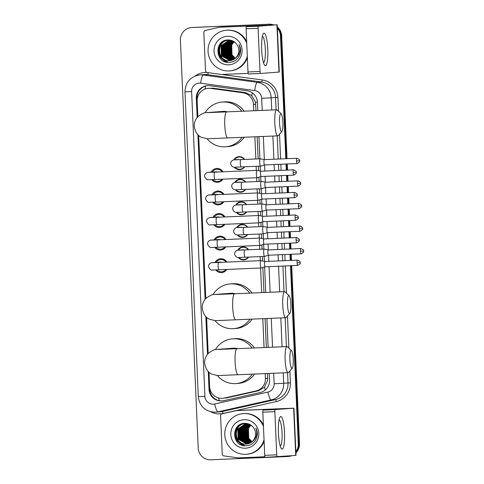 <?xml version="1.0" encoding="UTF-8"?>
<svg xmlns="http://www.w3.org/2000/svg" width="484" height="484" viewBox="0 0 484 484"><rect width="100%" height="100%" fill="white"/><g stroke="black" fill="none" stroke-linecap="round" stroke-linejoin="round"><path stroke-width="0.73" d="M237.747 250.186A6.528 6.407 85.7 0 1 248.588 249.744M248.631 257.089A6.528 6.407 85.7 0 1 238.297 257.488M236.761 227.613A6.528 6.407 85.7 0 1 247.602 227.171M247.645 234.516A6.528 6.407 85.7 0 1 237.311 234.922M235.775 205.041A6.528 6.407 85.7 0 1 246.616 204.605M246.658 211.95A6.528 6.407 85.7 0 1 236.325 212.349M234.788 182.474A6.528 6.407 85.7 0 1 245.63 182.032M245.672 189.377A6.528 6.407 85.7 0 1 235.339 189.776M233.802 159.901A6.528 6.407 85.7 0 1 244.644 159.46M244.692 166.805A6.528 6.407 85.7 0 1 234.359 167.204M215.023 262.461A6.939 6.818 85.7 0 1 226.893 262.098M226.814 269.449A6.939 6.818 85.7 0 1 215.676 269.921M214.043 239.889A6.939 6.818 85.7 0 1 225.913 239.526M225.828 246.876A6.939 6.818 85.7 0 1 214.69 247.348M213.057 217.316A6.939 6.818 85.7 0 1 224.927 216.953M224.842 224.304A6.939 6.818 85.7 0 1 213.704 224.776M212.071 194.749A6.939 6.818 85.7 0 1 223.941 194.387M223.856 201.737A6.939 6.818 85.7 0 1 212.718 202.203M211.084 172.177A6.939 6.818 85.7 0 1 222.955 171.814M222.87 179.165A6.939 6.818 85.7 0 1 211.732 179.631M256.018 110.654L255.479 102.215L251.771 95.614L245.473 92.595L213.202 88.215L208.259 88.324A12.233 12.015 -94.3 0 0 197.157 101.035L197.841 116.698M253.719 110.751L253.447 104.399A12.233 12.015 -94.3 0 0 242.998 92.783L210.728 88.397A12.233 12.015 -94.3 0 0 208.259 88.324M209.003 372.22L209.626 386.625A12.233 12.015 -94.3 0 0 222.549 398.314L226.724 397.878L258.492 390.769L264.506 387.23L267.622 380.345L267.495 373.521M266.357 347.445L265.093 318.599M263.955 292.524L262.86 267.477M262.582 261.015L262.382 256.508M262.062 249.169L261.88 244.904M261.596 238.449L261.396 233.935M261.076 226.603L260.894 222.331M260.61 215.876L260.416 211.363M260.096 204.03L259.908 199.765M259.624 193.304L259.43 188.79M259.109 181.458L258.922 177.192M258.637 170.731L258.444 166.218M258.123 158.885L257.155 136.73M222.549 398.314A12.233 12.015 -94.3 0 0 224.249 398.06L256.018 390.951A12.233 12.015 -94.3 0 0 265.413 378.494L265.202 373.618M264.058 347.542L262.8 318.696M261.662 292.62L260.586 268.015M260.265 260.676L260.089 256.605M259.769 249.266L259.606 245.442M259.285 238.11L259.103 234.032M258.783 226.7L258.619 222.87M258.299 215.537L258.117 211.46M257.797 204.127L257.633 200.297M257.313 192.965L257.131 188.887M256.81 181.554L256.647 177.725M256.326 170.392L256.151 166.321M255.83 158.982L254.862 136.827M198.664 135.429L205.785 298.567M206.601 317.298L208.18 353.489M224.068 271.935A6.939 6.818 85.7 0 1 223.342 271.657M222.428 259.454A6.939 6.818 85.7 0 1 223.106 259.073M223.082 249.363A6.939 6.818 85.7 0 1 222.356 249.085M221.448 236.882A6.939 6.818 85.7 0 1 222.12 236.501M222.096 226.79A6.939 6.818 85.7 0 1 221.369 226.512M220.462 214.309A6.939 6.818 85.7 0 1 221.134 213.928M221.109 204.218A6.939 6.818 85.7 0 1 220.383 203.939M219.476 191.743A6.939 6.818 85.7 0 1 220.147 191.355M220.123 181.651A6.939 6.818 85.7 0 1 219.397 181.373M218.49 169.17A6.939 6.818 85.7 0 1 219.161 168.789M290.491 265.722L298.271 443.834L298.882 443.786A12.233 12.015 85.7 0 1 295.875 452.425A12.233 12.015 85.7 0 0 298.882 443.786L291.102 265.692L298.882 443.786L299.487 443.743A12.233 12.015 85.7 0 1 295.899 453.006M290.926 455.825A12.233 12.015 85.7 0 1 287.78 456.497A12.233 12.015 85.7 0 0 290.926 455.825M277.356 28.32A12.233 12.015 85.7 0 1 280.466 36.004L281.071 35.955L286.431 158.704L281.071 35.955A12.233 12.015 85.7 0 0 277.326 27.606A12.233 12.015 85.7 0 1 281.071 35.955L281.682 35.913L287.042 158.679M286.661 163.997L286.933 170.114L286.661 163.997M287.163 175.408L287.417 181.276L287.163 175.408M287.647 186.57L287.913 192.686L287.647 186.57M288.149 197.98L288.404 203.843L288.149 197.98M288.633 209.142L288.9 215.253L288.633 209.142M289.136 220.553L289.39 226.415L289.136 220.553M289.62 231.715L289.886 237.826L289.62 231.715M290.116 243.125L290.376 248.988L290.116 243.125M290.606 254.281L290.872 260.398L290.606 254.281M290.315 455.874A12.233 12.015 85.7 0 1 286.794 456.563L210.752 459.8A12.233 12.015 85.7 0 1 198.21 448.087L180.405 40.257A12.233 12.015 85.7 0 1 191.876 27.527L268.535 24.248A12.233 12.015 85.7 0 1 272.982 24.914A12.233 12.015 85.7 0 0 268.535 24.248L192.487 27.479L269.14 24.2A12.233 12.015 85.7 0 1 273.648 24.89M191.501 27.546L192.112 27.503A12.233 12.015 85.7 0 1 192.487 27.479A12.233 12.015 85.7 0 0 192.112 27.503L192.723 27.455A12.233 12.015 85.7 0 1 193.098 27.437L269.14 24.2M277.302 26.989A12.233 12.015 85.7 0 1 281.682 35.913M287.272 163.973L287.538 170.09M287.774 175.383L288.028 181.246M288.258 186.546L288.524 192.656M288.76 197.956L289.015 203.818M289.244 209.118L289.511 215.229M289.741 220.529L290.001 226.391M290.231 231.685L290.497 237.801M290.727 243.095L290.987 248.964M291.217 254.257L291.483 260.374M291.713 265.668L299.487 443.743M291.531 455.777A12.233 12.015 85.7 0 1 288.391 456.454L287.175 456.545M257.803 110.576L257.446 102.378A12.233 12.015 -94.3 0 0 246.997 90.762L209.887 85.722A12.233 12.015 -94.3 0 0 196.316 98.361L197.157 117.485M197.738 116.813L196.927 98.312A12.233 12.015 85.7 0 1 207.721 85.626M267.924 24.291A12.233 12.015 85.7 0 1 272.31 24.938M298.271 443.834A12.233 12.015 85.7 0 1 295.845 451.754M280.466 36.004L285.82 158.728M286.05 164.028L286.322 170.138M286.552 175.438L286.806 181.3M287.036 186.594L287.308 192.711M287.538 198.004L287.792 203.873M288.022 209.167L288.289 215.283M288.524 220.577L288.779 226.445M289.008 231.739L289.275 237.85M289.511 243.149L289.765 249.012M289.995 254.312L290.261 260.422M197.908 134.703L205.095 299.36M205.845 316.572L207.491 354.282M208.247 371.494L209.021 389.251A12.233 12.015 -94.3 0 0 223.638 400.691L260.174 392.518A12.233 12.015 -94.3 0 0 269.57 380.055L269.279 373.442M268.142 347.367L266.884 318.526M265.74 292.451L264.627 266.944M264.385 261.396L264.167 256.429M263.853 249.097L263.641 244.372M263.399 238.824L263.187 233.857M262.866 226.524L262.661 221.805M262.419 216.257L262.201 211.284M261.88 203.952L261.675 199.233M261.433 193.685L261.215 188.718M260.894 181.379L260.688 176.66M260.446 171.112L260.229 166.145M259.908 158.812L258.94 136.651M222.241 400.915A12.233 12.015 85.7 0 1 209.632 389.209L208.882 372.117M208.078 353.604L206.487 317.195M205.676 298.682L198.543 135.32M261.687 49.664A16.311 3.055 -92.4 0 1 263.072 34.098A16.311 3.055 -92.4 0 1 267.785 49.211A16.311 3.055 -92.4 0 1 264.379 64.868A16.311 3.055 -92.4 0 1 261.687 49.664M263.459 62.557A13.05 2.444 87.6 0 0 265.323 49.338A13.05 2.444 87.6 0 0 262.346 36.481M248.153 73.368L221.884 74.488A2.039 2.003 -94.3 0 1 221.533 74.469L207.243 72.527A2.039 2.003 -94.3 0 1 205.5 70.591L203.837 32.501A2.039 2.003 -94.3 0 1 205.404 30.419L219.476 27.273A2.039 2.003 -94.3 0 1 219.821 27.225L264.984 25.325L246.392 26.717L258.402 26.203A2.039 0.381 87.6 0 0 258.105 28.272L246.102 28.78A2.039 0.381 -92.4 0 1 246.392 26.717M221.981 27.068A2.039 2.003 85.7 0 1 222.108 27.056L277.205 24.793L258.402 26.203M277.205 24.793L279.268 72.055L260.465 73.465A2.039 0.381 87.6 0 0 260.465 73.465L248.455 73.973A2.039 0.381 -92.4 0 1 248.455 73.979A2.039 0.381 -92.4 0 1 247.983 71.965L246.102 28.78M247.983 71.965L259.993 71.457L258.105 28.272M259.993 71.457A2.039 0.381 87.6 0 0 260.459 73.465L248.455 73.979M247.3 56.325A20.389 20.032 85.7 0 1 229.591 70.906A20.389 20.032 85.7 0 1 228.962 70.942A20.389 20.032 85.7 0 1 208.078 51.74A20.389 20.032 85.7 0 1 226.554 30.238A20.389 20.032 85.7 0 1 227.184 30.202A20.389 20.032 85.7 0 1 227.795 30.153A20.389 20.032 85.7 0 1 246.658 41.582M240.173 53.857C240.996 50.626 240.639 47.535 239.096 44.595C241.147 50.566 239.713 55.273 234.8 58.715A10.194 10.013 85.7 0 0 236.821 44.389C234.692 41.485 231.848 40.003 228.297 39.93C213.789 39.609 215.029 63.501 229.035 62.412C234.571 62.043 238.279 59.193 240.173 53.857M227.45 36.312A14.272 14.018 85.7 0 1 242.079 49.973A14.272 14.018 85.7 0 1 228.696 64.832A14.272 14.018 85.7 0 1 214.061 51.165A14.272 14.018 85.7 0 1 227.45 36.312M229.604 40.239L221.224 45.696L221.545 55.89L230.426 60.621M232.556 40.831L229.035 40.281C215.973 40.214 216.79 61.843 229.543 60.681L229.755 60.669M228.841 40.293C215.779 40.226 216.596 61.855 229.349 60.694L229.852 60.663M229.797 40.22L229.289 40.257M229.67 40.233L229.095 40.275M228.908 40.293L221.037 45.708L221.351 55.902L230.039 60.639M230.239 40.214L229.476 40.269M230.432 40.178L229.858 40.22M229.386 40.287L221.987 45.635L222.307 55.829L230.517 60.573M230.366 40.178L230.051 40.196M229.289 40.287L221.799 45.653L222.114 55.848L230.42 60.585M229.767 40.299L222.749 45.581L223.07 55.775L230.892 60.5M229.67 40.293L222.561 45.593L222.876 55.787L230.801 60.524M230.154 40.323L223.511 45.52L223.826 55.72L231.267 60.415M230.057 40.317L223.318 45.538L223.638 55.733L231.177 60.44M230.541 40.366L224.273 45.466L224.588 55.66L231.648 60.312M230.444 40.354L224.08 45.478L224.401 55.672L231.552 60.343M230.928 40.42L225.036 45.411L225.35 55.606L232.017 60.197M230.832 40.408L224.842 45.423L225.163 55.618L231.927 60.228M231.316 40.493L225.798 45.351L226.113 55.545L232.393 60.064M231.219 40.474L225.604 45.369L225.925 55.563L232.302 60.095M231.703 40.583L226.56 45.296L226.875 55.491L232.768 59.913M231.606 40.559L226.367 45.308L226.687 55.503L232.671 59.949M232.096 40.686L227.323 45.236L227.637 55.436L233.137 59.744M231.999 40.662L227.129 45.254L227.45 55.448L233.04 59.786M232.489 40.807L228.085 45.181L228.4 55.376L233.506 59.55M232.393 40.777L227.891 45.194L228.212 55.388L233.415 59.599M232.846 40.971L228.847 45.127L229.162 55.321L233.875 59.344M232.762 40.928L228.654 45.139L228.974 55.333L233.778 59.399M233.209 41.152L229.61 45.066L229.924 55.261L234.238 59.115M233.119 41.104L229.416 45.085L229.737 55.279L234.147 59.175M233.572 41.364L230.372 45.012L230.686 55.206L234.601 58.866M233.482 41.309L230.178 45.024L230.499 55.218L234.51 58.927M233.947 41.594L231.134 44.951L231.449 55.152L234.964 58.588M233.851 41.533L230.941 44.97L231.261 55.164L234.873 58.661M235.333 58.292L232.211 55.091L230.711 50.052A10.194 10.013 85.7 0 1 234.268 41.812M234.226 41.781L231.703 44.909L232.024 55.103L235.242 58.364M229.349 60.694L234.8 58.715M226.554 30.238L227.165 30.189A20.389 20.032 85.7 0 1 246.731 43.203M247.372 57.911A20.389 20.032 85.7 0 1 230.196 70.858L229.591 70.906M228.279 44.83L227.286 50.741L229.107 56.386M227.516 44.885L226.524 50.802L228.345 56.44M222.138 41.963L220.299 44.595L218.877 50.862L220.716 56.997L227.861 62.363M219.542 44.649L218.115 50.923L219.954 57.051L225.592 61.904M228.629 44.256L227.359 50.409L229.537 56.894M227.867 44.31L226.603 50.463L228.775 56.949M222.398 41.781L220.395 44.589L218.974 50.856L220.813 56.991L228.049 62.382M219.936 44.105L218.211 50.917L220.051 57.045L225.998 62.025M279.552 122.767A8.972 1.682 87.6 0 0 281.924 131.43A8.972 1.682 87.6 0 0 282.904 122.519A8.972 1.682 87.6 0 0 281.174 113.831A8.972 1.682 87.6 0 0 279.552 122.767M281.924 131.43L278.239 135.593A13.05 2.444 -92.4 0 1 277.78 135.853A13.05 2.444 -92.4 0 1 274.785 122.996A13.05 2.444 -92.4 0 1 276.673 109.771A13.05 2.444 -92.4 0 1 277.151 109.995L281.174 113.831M227.456 111.865A13.05 12.82 -94.3 0 0 222.985 111.399L206.783 112.609C204.98 112.288 202.124 113.528 198.21 116.323C195.494 119.07 194.187 122.373 194.284 126.233C195.197 131.963 197.557 135.641 201.362 137.274L206.989 138.72L210.328 138.66L277.78 135.853M241.97 137.371A22.427 22.034 85.7 0 1 225.623 146.779A22.427 22.034 85.7 0 1 224.933 146.821A22.427 22.034 85.7 0 1 207.025 138.72M205.071 112.808A22.427 22.034 85.7 0 1 222.289 102.045A22.427 22.034 85.7 0 1 222.979 102.003A22.427 22.034 85.7 0 1 241.77 111.26M222.289 102.045L224.57 101.87A22.427 22.034 85.7 0 1 225.266 101.834A22.427 22.034 85.7 0 1 244.105 111.157M244.202 137.281A22.427 22.034 85.7 0 1 227.91 146.61L225.623 146.779M287.496 304.642A8.972 1.682 87.6 0 0 289.862 313.299A8.972 1.682 87.6 0 0 290.848 304.388A8.972 1.682 87.6 0 0 289.117 295.7A8.972 1.682 87.6 0 0 287.496 304.642M289.862 313.299L286.177 317.462A13.05 2.444 -92.4 0 1 285.723 317.722A13.05 2.444 -92.4 0 1 282.729 304.866A13.05 2.444 -92.4 0 1 284.61 291.646A13.05 2.444 -92.4 0 1 285.088 291.864L289.117 295.7M235.393 293.74A13.05 12.82 -94.3 0 0 230.922 293.268L214.727 294.478C212.918 294.163 210.062 295.403 206.154 298.198C203.437 300.939 202.124 304.248 202.227 308.108C203.141 313.838 205.494 317.516 209.3 319.15L214.932 320.589L218.272 320.535L285.723 317.722M249.913 319.246A22.427 22.034 85.7 0 1 233.566 328.654A22.427 22.034 85.7 0 1 232.877 328.69A22.427 22.034 85.7 0 1 214.963 320.589M213.008 294.683A22.427 22.034 85.7 0 1 230.227 283.914A22.427 22.034 85.7 0 1 230.916 283.878A22.427 22.034 85.7 0 1 249.708 293.129M230.227 283.914L232.514 283.745A22.427 22.034 85.7 0 1 233.203 283.703A22.427 22.034 85.7 0 1 252.049 293.032M252.146 319.15A22.427 22.034 85.7 0 1 235.853 328.479L233.566 328.654M289.892 359.558A8.972 1.682 87.6 0 0 292.263 368.221A8.972 1.682 87.6 0 0 293.243 359.309A8.972 1.682 87.6 0 0 291.513 350.622A8.972 1.682 87.6 0 0 289.892 359.558M292.263 368.221L288.573 372.384A13.05 2.444 -92.4 0 1 288.119 372.644A13.05 2.444 -92.4 0 1 285.124 359.787A13.05 2.444 -92.4 0 1 287.012 346.568A13.05 2.444 -92.4 0 1 287.484 346.786L291.513 350.622M237.795 348.661A13.05 12.82 -94.3 0 0 233.324 348.19L217.122 349.4C215.319 349.085 212.464 350.325 208.55 353.114C205.833 355.861 204.526 359.164 204.623 363.03C205.537 368.754 207.896 372.438 211.696 374.065L217.328 375.511L220.668 375.457L288.119 372.644M252.309 374.168A22.427 22.034 85.7 0 1 235.962 383.57A22.427 22.034 85.7 0 1 235.272 383.612A22.427 22.034 85.7 0 1 217.364 375.511M215.404 349.599A22.427 22.034 85.7 0 1 232.623 338.836A22.427 22.034 85.7 0 1 233.318 338.794A22.427 22.034 85.7 0 1 252.11 348.05M232.623 338.836L234.909 338.667A22.427 22.034 85.7 0 1 235.605 338.625A22.427 22.034 85.7 0 1 254.445 347.954M254.542 374.071A22.427 22.034 85.7 0 1 238.249 383.401L235.962 383.57M222.168 171.844A6.117 6.008 -94.3 0 0 212.216 172.092M212.918 179.588A6.117 6.008 -94.3 0 0 221.993 179.201M217.655 172.038A3.672 3.606 -94.3 0 0 216.094 171.802L208.108 172.401A3.672 3.606 -94.3 0 1 208.646 172.401M256.962 170.386A3.672 0.69 87.6 0 0 256.925 170.374A3.672 0.69 87.6 0 0 256.889 170.368A3.672 0.69 87.6 0 0 256.363 174.089A3.672 0.69 87.6 0 0 257.204 177.707A3.672 0.69 87.6 0 0 257.234 177.701A3.672 0.69 87.6 0 0 257.264 177.688M257.204 177.707L215.017 179.497A3.672 0.69 87.6 0 1 214.188 176.115A3.672 0.69 87.6 0 1 214.176 175.886A3.672 0.69 87.6 0 1 214.702 172.165L208.308 172.407M260.961 171.221A2.65 0.496 87.6 0 0 260.937 171.221A2.65 0.496 87.6 0 0 260.555 173.901A2.65 0.496 87.6 0 0 261.16 176.515A2.65 0.496 87.6 0 0 261.166 176.515A2.65 0.496 87.6 0 0 261.185 176.509L257.234 177.701M256.889 170.368A3.672 0.69 87.6 0 0 256.883 170.368L214.702 172.165M293.516 169.83C297.962 171.729 295.597 172.171 296.275 172.364L293.135 172.516A2.65 0.496 87.6 0 1 293.516 169.83L260.937 171.221A2.65 0.496 87.6 0 0 260.93 171.221L256.925 170.374M223.154 194.417A6.117 6.008 -94.3 0 0 213.202 194.665M213.904 202.155A6.117 6.008 -94.3 0 0 222.979 201.774M218.641 194.61A3.672 3.606 -94.3 0 0 217.08 194.374L209.094 194.967A3.672 3.606 -94.3 0 1 209.632 194.967M257.948 192.959A3.672 0.69 87.6 0 0 257.905 192.947A3.672 0.69 87.6 0 0 257.875 192.941A3.672 0.69 87.6 0 0 257.343 196.661A3.672 0.69 87.6 0 0 258.19 200.273A3.672 0.69 87.6 0 0 258.22 200.267A3.672 0.69 87.6 0 0 258.25 200.261M258.19 200.273L216.003 202.07A3.672 0.69 87.6 0 1 215.174 198.682A3.672 0.69 87.6 0 1 215.162 198.452A3.672 0.69 87.6 0 1 215.689 194.737L209.294 194.979M294.502 192.402C298.949 194.302 296.583 194.743 297.261 194.937L294.115 195.088A2.65 0.496 87.6 0 1 294.502 192.402L261.923 193.788A2.65 0.496 87.6 0 0 261.923 193.788A2.65 0.496 87.6 0 0 261.917 193.788A2.65 0.496 87.6 0 0 261.535 196.474A2.65 0.496 87.6 0 0 262.147 199.087A2.65 0.496 87.6 0 0 262.171 199.081M257.875 192.941A3.672 0.69 87.6 0 0 257.869 192.941L215.689 194.737M294.115 195.088A2.65 0.496 87.6 0 0 294.726 197.702L262.147 199.087L258.22 200.267M224.14 216.989A6.117 6.008 -94.3 0 0 214.182 217.231M214.884 224.727A6.117 6.008 -94.3 0 0 223.965 224.346M219.627 217.183A3.672 3.606 -94.3 0 0 218.066 216.947L210.08 217.54A3.672 3.606 -94.3 0 1 210.619 217.54M258.928 215.525A3.672 0.69 87.6 0 0 258.892 215.513A3.672 0.69 87.6 0 0 258.861 215.513A3.672 0.69 87.6 0 0 258.329 219.228A3.672 0.69 87.6 0 0 259.17 222.846A3.672 0.69 87.6 0 0 259.206 222.84A3.672 0.69 87.6 0 0 259.23 222.828M259.17 222.846A3.672 0.69 87.6 0 0 259.176 222.846L216.989 224.643A3.672 0.69 87.6 0 1 216.154 221.255A3.672 0.69 87.6 0 1 216.148 221.025A3.672 0.69 87.6 0 1 216.675 217.304L210.28 217.546M258.892 215.513L262.921 216.36A2.65 0.496 87.6 0 0 262.909 216.36A2.65 0.496 87.6 0 0 262.522 219.046A2.65 0.496 87.6 0 0 263.133 221.66A2.65 0.496 87.6 0 0 263.157 221.654M258.861 215.513A3.672 0.69 87.6 0 0 258.855 215.513L216.675 217.304M262.909 216.36A2.65 0.496 87.6 0 0 262.903 216.36L295.488 214.975A2.65 0.496 87.6 0 0 295.101 217.661A2.65 0.496 87.6 0 0 295.712 220.274L263.133 221.66L259.206 222.84M225.127 239.562A6.117 6.008 -94.3 0 0 215.168 239.804M215.87 247.3A6.117 6.008 -94.3 0 0 224.951 246.913M220.613 239.749A3.672 3.606 -94.3 0 0 219.052 239.513L211.06 240.112A3.672 3.606 -94.3 0 1 211.605 240.112M259.914 238.098A3.672 0.69 87.6 0 0 259.878 238.086A3.672 0.69 87.6 0 0 259.847 238.086A3.672 0.69 87.6 0 0 259.315 241.8A3.672 0.69 87.6 0 0 260.156 245.418A3.672 0.69 87.6 0 0 260.192 245.412A3.672 0.69 87.6 0 0 260.217 245.4M260.156 245.418A3.672 0.69 87.6 0 0 260.162 245.418L217.975 247.209A3.672 0.69 87.6 0 1 217.141 243.827A3.672 0.69 87.6 0 1 217.128 243.597A3.672 0.69 87.6 0 1 217.661 239.876L211.266 240.118M296.474 237.547C300.921 239.447 298.555 239.882 299.233 240.076L296.087 240.233A2.65 0.496 87.6 0 1 296.474 237.547L263.889 238.933A2.65 0.496 87.6 0 0 263.889 238.933A2.65 0.496 87.6 0 0 263.508 241.619A2.65 0.496 87.6 0 0 264.119 244.226A2.65 0.496 87.6 0 0 264.143 244.226L260.192 245.412M259.847 238.086A3.672 0.69 87.6 0 0 259.841 238.086L217.661 239.876M264.119 244.226L296.698 242.841C300.969 240.572 298.574 240.336 299.233 240.076M226.107 262.134A6.117 6.008 -94.3 0 0 216.154 262.376M216.856 269.872A6.117 6.008 -94.3 0 0 225.937 269.485M221.599 262.322A3.672 3.606 -94.3 0 0 220.032 262.086L212.046 262.685A3.672 3.606 -94.3 0 1 212.585 262.685M260.9 260.67A3.672 0.69 87.6 0 0 260.864 260.658A3.672 0.69 87.6 0 0 260.834 260.652A3.672 0.69 87.6 0 0 260.828 260.652A3.672 0.69 87.6 0 0 260.301 264.373A3.672 0.69 87.6 0 0 261.142 267.991A3.672 0.69 87.6 0 0 261.178 267.985A3.672 0.69 87.6 0 0 261.203 267.973M261.142 267.991A3.672 0.69 87.6 0 0 261.148 267.991L218.956 269.782A3.672 0.69 87.6 0 1 218.127 266.4A3.672 0.69 87.6 0 1 218.115 266.17A3.672 0.69 87.6 0 1 218.647 262.449L212.252 262.691M260.864 260.658L264.887 261.505A2.65 0.496 87.6 0 0 264.875 261.505A2.65 0.496 87.6 0 0 264.494 264.191A2.65 0.496 87.6 0 0 265.105 266.799A2.65 0.496 87.6 0 0 265.129 266.793M264.875 261.505L297.454 260.12A2.65 0.496 87.6 0 0 297.073 262.8A2.65 0.496 87.6 0 0 297.684 265.413L265.105 266.799L261.178 267.985M244.323 159.472A6.117 6.008 -94.3 0 0 234.456 159.841M235.03 167.192A6.117 6.008 -94.3 0 0 244.329 166.823M239.568 159.678A3.672 3.606 -94.3 0 0 238.334 159.551L234.22 159.859A3.672 3.606 -94.3 0 1 234.758 159.859M260.338 158.812A3.672 0.69 87.6 0 0 260.301 158.8A3.672 0.69 87.6 0 0 260.271 158.794A3.672 0.69 87.6 0 0 259.739 162.515A3.672 0.69 87.6 0 0 260.58 166.127A3.672 0.69 87.6 0 0 260.61 166.127A3.672 0.69 87.6 0 0 260.64 166.115M260.58 166.127A3.672 0.69 87.6 0 0 260.586 166.127L235.424 167.18C235.182 167.319 231.709 167.76 230.699 163.925C230.42 160.222 234.891 159.484 234.22 159.859M264.337 159.647A2.65 0.496 87.6 0 0 264.312 159.641A2.65 0.496 87.6 0 0 263.931 162.328A2.65 0.496 87.6 0 0 264.536 164.941A2.65 0.496 87.6 0 0 264.56 164.935M260.271 158.794A3.672 0.69 87.6 0 0 260.265 158.794L240.814 159.623A3.672 0.69 87.6 0 0 240.288 163.344A3.672 0.69 87.6 0 0 240.3 163.574A3.672 0.69 87.6 0 0 241.129 166.956M296.892 158.256C301.344 160.156 298.979 160.597 299.656 160.791L296.51 160.942A2.65 0.496 87.6 0 1 296.892 158.256L264.312 159.641L260.301 158.8M296.51 160.942A2.65 0.496 87.6 0 0 297.122 163.556L264.536 164.941A2.65 0.496 87.6 0 0 264.542 164.941L260.61 166.127M245.309 182.044A6.117 6.008 -94.3 0 0 235.442 182.407M236.017 189.764A6.117 6.008 -94.3 0 0 245.315 189.389M240.554 182.244A3.672 3.606 -94.3 0 0 239.32 182.123L235.206 182.426A3.672 3.606 -94.3 0 1 235.744 182.426M261.324 181.385A3.672 0.69 87.6 0 0 261.287 181.367A3.672 0.69 87.6 0 0 261.251 181.367A3.672 0.69 87.6 0 0 260.725 185.088A3.672 0.69 87.6 0 0 261.566 188.699A3.672 0.69 87.6 0 0 261.596 188.693A3.672 0.69 87.6 0 0 261.626 188.681M261.566 188.699A3.672 0.69 87.6 0 0 261.572 188.699L236.41 189.752C236.168 189.891 232.695 190.327 231.685 186.491C231.406 182.795 235.877 182.057 235.206 182.426M261.287 181.367L265.311 182.214A2.65 0.496 87.6 0 0 265.299 182.214A2.65 0.496 87.6 0 0 264.917 184.9A2.65 0.496 87.6 0 0 265.522 187.514A2.65 0.496 87.6 0 0 265.547 187.508A2.65 0.496 87.6 0 0 265.528 187.514L261.596 188.693M261.251 181.367L241.8 182.196A3.672 0.69 87.6 0 0 241.274 185.91A3.672 0.69 87.6 0 0 241.286 186.14A3.672 0.69 87.6 0 0 242.115 189.528M265.299 182.214L297.878 180.828A2.65 0.496 87.6 0 0 297.497 183.515A2.65 0.496 87.6 0 0 298.102 186.128L265.522 187.514M246.289 204.617A6.117 6.008 -94.3 0 0 236.428 204.98M237.003 212.337A6.117 6.008 -94.3 0 0 246.302 211.962M241.54 204.817A3.672 3.606 -94.3 0 0 240.306 204.69L236.192 204.998A3.672 3.606 -94.3 0 1 236.73 204.998M262.31 203.952A3.672 0.69 87.6 0 0 262.274 203.939A3.672 0.69 87.6 0 0 262.237 203.939A3.672 0.69 87.6 0 0 261.711 207.654A3.672 0.69 87.6 0 0 262.552 211.272A3.672 0.69 87.6 0 0 262.558 211.272A3.672 0.69 87.6 0 0 262.582 211.266A3.672 0.69 87.6 0 0 262.612 211.254M266.073 198.918L266.327 204.786A2.65 0.496 87.6 0 0 266.285 204.786A2.65 0.496 87.6 0 0 265.904 207.473A2.65 0.496 87.6 0 0 266.509 210.08A2.65 0.496 87.6 0 0 266.533 210.08L262.582 211.266M262.237 203.939L242.786 204.762A3.672 0.69 87.6 0 0 242.26 208.483A3.672 0.69 87.6 0 0 242.266 208.713A3.672 0.69 87.6 0 0 243.101 212.101L262.552 211.272M298.864 203.401C303.317 205.301 300.951 205.736 301.623 205.936L298.483 206.087A2.65 0.496 87.6 0 1 298.864 203.401L266.285 204.786L262.274 203.939M266.509 210.08A2.65 0.496 87.6 0 0 266.515 210.08L299.088 208.695C303.359 206.426 300.969 206.196 301.623 205.936M247.276 227.19A6.117 6.008 -94.3 0 0 237.408 227.553M237.989 234.909A6.117 6.008 -94.3 0 0 247.288 234.534M242.526 227.389A3.672 3.606 -94.3 0 0 241.292 227.262L237.178 227.571A3.672 3.606 -94.3 0 1 237.717 227.571M263.296 226.524A3.672 0.69 87.6 0 0 263.26 226.512A3.672 0.69 87.6 0 0 263.223 226.512A3.672 0.69 87.6 0 0 262.697 230.227A3.672 0.69 87.6 0 0 263.538 233.845A3.672 0.69 87.6 0 0 263.568 233.839A3.672 0.69 87.6 0 0 263.599 233.826M263.538 233.845L238.382 234.897C238.14 235.036 234.667 235.472 233.657 231.636C233.379 227.94 237.844 227.196 237.178 227.571M263.26 226.512L267.283 227.359A2.65 0.496 87.6 0 0 267.271 227.359A2.65 0.496 87.6 0 0 266.89 230.045A2.65 0.496 87.6 0 0 267.495 232.653A2.65 0.496 87.6 0 0 267.519 232.653L267.809 238.763M263.223 226.512L243.773 227.335A3.672 0.69 87.6 0 0 243.24 231.056A3.672 0.69 87.6 0 0 243.252 231.285A3.672 0.69 87.6 0 0 244.087 234.673M267.271 227.359A2.65 0.496 87.6 0 0 267.265 227.359L299.85 225.974A2.65 0.496 87.6 0 0 299.469 228.66A2.65 0.496 87.6 0 0 300.074 231.267L267.495 232.653A2.65 0.496 87.6 0 0 267.501 232.653L263.568 233.839M248.262 249.756A6.117 6.008 -94.3 0 0 238.394 250.125M238.975 257.476A6.117 6.008 -94.3 0 0 248.274 257.107M243.512 249.962A3.672 3.606 -94.3 0 0 242.278 249.835L238.158 250.143A3.672 3.606 -94.3 0 1 238.703 250.143M264.282 249.097A3.672 0.69 87.6 0 0 264.246 249.085A3.672 0.69 87.6 0 0 264.21 249.078A3.672 0.69 87.6 0 0 263.683 252.799A3.672 0.69 87.6 0 0 264.524 256.417A3.672 0.69 87.6 0 0 264.524 256.411A3.672 0.69 87.6 0 0 264.554 256.411A3.672 0.69 87.6 0 0 264.585 256.399M268.039 244.063L268.299 249.925A2.65 0.496 87.6 0 0 268.257 249.925A2.65 0.496 87.6 0 0 267.876 252.612A2.65 0.496 87.6 0 0 268.481 255.225A2.65 0.496 87.6 0 0 268.487 255.225A2.65 0.496 87.6 0 0 268.505 255.219L264.554 256.411M264.21 249.078A3.672 0.69 87.6 0 0 264.203 249.078L244.759 249.907A3.672 0.69 87.6 0 0 244.226 253.628A3.672 0.69 87.6 0 0 244.238 253.858A3.672 0.69 87.6 0 0 245.073 257.24L264.524 256.417M300.836 248.54C305.283 250.44 302.917 250.881 303.595 251.075L300.455 251.226A2.65 0.496 87.6 0 1 300.836 248.54L268.257 249.925A2.65 0.496 87.6 0 0 268.251 249.932L264.246 249.085M278.427 433.053A16.311 3.055 -92.4 0 1 279.812 417.48A16.311 3.055 -92.4 0 1 284.519 432.593A16.311 3.055 -92.4 0 1 281.119 448.251A16.311 3.055 -92.4 0 1 278.427 433.053M280.2 445.939A13.05 2.444 87.6 0 0 282.063 432.72A13.05 2.444 87.6 0 0 279.087 419.864M264.893 456.757L238.624 457.87A2.039 2.003 -94.3 0 1 238.273 457.858L223.977 455.91A2.039 2.003 -94.3 0 1 222.235 453.98L220.577 415.883A2.039 2.003 -94.3 0 1 222.138 413.808L236.21 410.656A2.039 2.003 -94.3 0 1 236.561 410.613L281.718 408.708L263.133 410.099L275.136 409.591A2.039 0.381 87.6 0 0 274.845 411.654L262.836 412.162A2.039 0.381 -92.4 0 1 263.133 410.099M238.721 410.45A2.039 2.003 85.7 0 1 238.842 410.438L293.945 408.175L275.136 409.591M293.945 408.175L296.008 455.438L265.196 457.362A2.039 0.381 -92.4 0 1 265.19 457.362A2.039 0.381 -92.4 0 1 264.724 455.353L262.836 412.162M264.724 455.353L276.733 454.839L274.845 411.654M276.733 454.839A2.039 0.381 87.6 0 0 277.199 456.848L265.19 457.362M264.04 439.714A20.389 20.032 85.7 0 1 246.326 454.288A20.389 20.032 85.7 0 1 245.703 454.325A20.389 20.032 85.7 0 1 224.812 435.122A20.389 20.032 85.7 0 1 243.295 413.62A20.389 20.032 85.7 0 1 243.924 413.584A20.389 20.032 85.7 0 1 263.471 426.586M243.295 413.62L243.9 413.572A20.389 20.032 85.7 0 1 244.529 413.536A20.389 20.032 85.7 0 1 263.399 424.964M256.907 437.24C257.736 434.009 257.373 430.923 255.836 427.977C257.887 433.948 256.453 438.655 251.541 442.098A10.194 10.013 85.7 0 0 253.562 427.771C251.432 424.867 248.588 423.385 245.037 423.319C230.529 422.992 231.769 446.883 245.775 445.8C251.305 445.431 255.02 442.576 256.907 437.24M244.19 419.695A14.272 14.018 85.7 0 1 258.819 433.355A14.272 14.018 85.7 0 1 245.43 448.214A14.272 14.018 85.7 0 1 230.801 434.547A14.272 14.018 85.7 0 1 244.19 419.695M245.739 423.669L237.965 429.078L238.279 439.272L247.161 444.003M249.296 424.214L245.769 423.663C232.707 423.597 233.524 445.226 246.277 444.064L246.495 444.052M245.582 423.675C232.52 423.615 233.336 445.238 246.09 444.076L246.592 444.046M246.531 423.609L245.739 423.663M246.344 423.621L246.023 423.639M245.648 423.675L237.771 429.09L238.092 439.284L246.779 444.022M246.979 423.597L246.217 423.651M246.126 423.669L238.727 429.018L239.042 439.218L247.257 443.955M247.106 423.56L246.786 423.585M246.029 423.669L238.533 429.036L238.854 439.23L247.161 443.973M246.507 423.681L239.489 428.963L239.804 439.157L247.633 443.889M246.41 423.675L239.296 428.975L239.616 439.169L247.536 443.907M246.894 423.706L240.252 428.909L240.566 439.103L248.008 443.798M246.798 423.7L240.058 428.921L240.379 439.115L247.917 443.822M247.282 423.748L241.014 428.848L241.328 439.042L248.383 443.701M247.185 423.736L240.82 428.866L241.141 439.061L248.292 443.725M247.669 423.803L241.776 428.794L242.091 438.988L248.758 443.58M247.572 423.79L241.583 428.806L241.903 439L248.667 443.61M248.056 423.875L242.538 428.733L242.853 438.934L249.133 443.447M247.959 423.857L242.345 428.751L242.666 438.946L249.036 443.483M248.443 423.966L243.301 428.679L243.615 438.873L249.502 443.296M248.346 423.942L243.107 428.691L243.428 438.885L249.411 443.332M248.837 424.069L244.063 428.624L244.378 438.819L249.877 443.126M248.74 424.044L243.869 428.636L244.19 438.831L249.78 443.169M249.23 424.196L244.819 428.564L245.14 438.758L250.246 442.939M249.127 424.159L244.632 428.582L244.946 438.776L250.149 442.987M249.587 424.353L245.582 428.509L245.902 438.704L250.609 442.727M249.496 424.311L245.394 428.521L245.709 438.716L250.518 442.781M249.95 424.541L246.344 428.449L246.665 438.649L250.978 442.497M249.859 424.492L246.156 428.467L246.471 438.661L250.887 442.558M250.313 424.746L247.106 428.394L247.427 438.589L251.341 442.249M250.222 424.692L246.919 428.407L247.233 438.601L251.25 442.315M250.688 424.976L247.868 428.34L248.189 438.534L251.704 441.971M250.591 424.916L247.681 428.352L247.996 438.546L251.613 442.043M252.067 441.674L248.951 438.474L247.451 433.434A10.194 10.013 85.7 0 1 251.008 425.194M250.966 425.164L248.443 428.298L248.758 438.492L251.976 441.753M246.09 444.076L251.541 442.098M264.113 441.293A20.389 20.032 85.7 0 1 246.937 454.24L246.326 454.288M245.013 428.213L244.027 434.13L245.848 439.768M244.251 428.267L243.264 434.184L245.085 439.829M238.878 425.345L237.039 427.977L235.617 434.251L237.456 440.379L244.601 445.746M236.283 428.031L234.855 434.305L236.694 440.434L242.327 445.286M245.37 427.638L244.099 433.791L246.277 440.277M244.608 427.693L243.337 433.846L245.515 440.331M239.132 425.164L237.136 427.971L235.714 434.245L237.547 440.373L244.789 445.764M236.676 427.487L234.952 434.299L236.785 440.428L242.738 445.407M213.202 88.215L210.728 88.397M219.373 400.704A12.233 2.269 -102.6 0 1 218.544 397.927M197.871 96.316L197 96.352M257.434 102.13L255.479 102.215M251.771 95.614A12.233 2.245 -82.3 0 1 252.309 92.874M205.022 89.032A12.233 2.245 -82.3 0 1 205.627 86.031M265.293 389.953A12.233 2.269 -102.6 0 1 264.506 387.23M210.679 391.114L209.868 391.151M245.473 92.595L242.998 92.783M255.733 104.229L253.447 104.399M267.7 378.319L265.413 378.494M258.492 390.769L256.018 390.951M226.724 397.878L224.249 398.06M193.098 27.437L191.876 27.527M196.927 98.312L196.316 98.361M262.207 110.388L261.675 98.282A8.155 8.01 -94.3 0 0 254.711 90.538L200.66 83.194A8.155 8.01 -94.3 0 0 191.616 91.615L204.92 396.366A8.155 8.01 -94.3 0 0 214.666 403.995L267.876 392.088A8.155 8.01 -94.3 0 0 274.144 383.782L273.684 373.255M199.928 74.893A16.311 16.026 85.7 0 1 203.219 74.996L207.563 74.669A16.311 16.026 -94.3 0 0 204.272 74.572L199.928 74.893C190.424 76.514 185.445 82.171 184.991 91.857L191.616 91.615M283.213 372.849L283.672 383.328A16.311 16.026 85.7 0 1 271.143 399.935L217.927 411.848A16.311 16.026 85.7 0 1 215.162 412.211M184.991 91.857L198.295 396.608C199.668 406.451 205.289 411.654 215.15 412.211L220.008 411.86A16.311 16.026 -94.3 0 0 222.271 411.521L217.927 411.848A8.155 1.512 -102.6 0 1 214.666 403.995M195.209 75.982A18.35 18.029 85.7 0 1 205.065 72.479A18.35 18.029 85.7 0 1 207.116 72.509M221.926 74.488L262.261 79.969A18.35 18.029 85.7 0 1 277.931 97.387L278.542 111.32M279.534 134.122L280.617 158.952M280.847 164.245L281.119 170.362M281.349 175.656L281.603 181.524M281.833 186.818L282.099 192.928M282.335 198.228L282.589 204.091M282.819 209.391L283.086 215.501M283.322 220.801L283.576 226.663M283.805 231.963L284.072 238.074M284.302 243.367L284.562 249.236M284.792 254.53L285.058 260.646M285.288 265.94L286.48 293.189M287.478 315.998L288.875 348.111M289.874 370.919L290.394 382.886A18.35 18.029 85.7 0 1 276.303 401.575L223.088 413.487A18.35 18.029 85.7 0 1 210.836 411.811M200.66 83.194A8.155 1.494 -82.3 0 1 203.219 74.996L257.276 82.34L261.62 82.014L207.563 74.669A2.039 0.375 97.7 0 0 208.205 72.66M254.711 90.538A8.155 1.494 -82.3 0 1 257.276 82.34A16.311 16.026 85.7 0 1 271.203 97.828L275.547 97.502A16.311 16.026 -94.3 0 0 261.62 82.014A2.039 0.375 97.7 0 0 262.261 79.969M267.876 392.088A8.155 1.512 -102.6 0 0 271.143 399.935L275.487 399.615A16.311 16.026 -94.3 0 0 288.016 383.001L287.563 372.668M223.088 413.487A2.039 0.381 77.4 0 0 222.271 411.521L275.487 399.615A2.039 0.381 77.4 0 1 276.303 401.575M274.144 383.782L290.394 382.886M261.675 98.282L271.203 97.828L271.736 109.983M272.873 136.058L273.883 159.236M274.119 164.536L274.386 170.646M274.616 175.94L274.87 181.809M275.106 187.102L275.372 193.219M275.602 198.513L275.856 204.381M276.086 209.675L276.358 215.791M276.588 221.085L276.842 226.948M277.072 232.247L277.338 238.358M277.574 243.658L277.828 249.52M278.058 254.82L278.324 260.93M278.56 266.23L279.679 291.858M280.817 317.934L282.075 346.774M286.425 346.592L285.167 317.746M284.023 291.671L282.91 266.043M282.674 260.743L282.408 254.632M282.178 249.339L281.924 243.47M281.688 238.176L281.422 232.06M281.192 226.766L280.938 220.898M280.708 215.604L280.436 209.493M280.206 204.194L279.952 198.331M279.722 193.031L279.456 186.921M279.22 181.621L278.966 175.759M278.736 170.459L278.469 164.348M278.233 159.054L277.223 135.871M276.086 109.795L275.547 97.502L277.931 97.387M272.54 347.179L271.282 318.339M270.145 292.263L269.025 266.636M268.795 261.336L268.529 255.225M267.313 227.353L267.053 221.49M266.823 216.197L266.557 210.08M265.837 193.624L265.571 187.508M265.341 182.214L265.087 176.345M264.851 171.052L264.585 164.941M264.355 159.641L263.344 136.464M198.295 396.608L204.92 396.366M209.632 389.209L209.021 389.251M278.984 72.086L276.915 24.823M222.108 27.056L219.821 27.225M208.592 112.603A13.05 12.82 -94.3 0 0 206.783 112.609M207.539 112.627L226.639 111.901A13.05 2.444 87.6 0 0 224.757 125.12A13.05 2.444 87.6 0 0 227.752 137.976M216.529 294.472A13.05 12.82 -94.3 0 0 214.727 294.478M215.489 294.496L234.583 293.776A13.05 2.444 87.6 0 0 232.701 306.995A13.05 2.444 87.6 0 0 235.69 319.851M218.931 349.394A13.05 12.82 -94.3 0 0 217.122 349.4M217.891 349.418L236.978 348.698A13.05 2.444 87.6 0 0 235.097 361.917A13.05 2.444 87.6 0 0 238.092 374.773M293.135 172.516A2.65 0.496 87.6 0 0 293.74 175.129L261.16 176.515M295.101 217.661L298.247 217.51C297.569 217.31 299.935 216.874 295.488 214.975M296.087 240.233A2.65 0.496 87.6 0 0 296.698 242.841M297.073 262.8L300.219 262.649C299.542 262.455 301.907 262.013 297.454 260.12M297.497 183.515L300.643 183.363C299.965 183.164 302.331 182.728 297.878 180.828M298.483 206.087A2.65 0.496 87.6 0 0 299.088 208.695M299.469 228.66L302.609 228.502C301.931 228.309 304.297 227.867 299.85 225.974M300.455 251.226A2.65 0.496 87.6 0 0 301.06 253.84L268.481 255.225M295.718 455.468L293.655 408.206M238.842 410.438L236.561 410.613M222.041 27.062L219.754 27.231M226.639 111.901L276.673 109.771M234.583 293.776L284.61 291.646M236.978 348.698L287.012 346.568M216.826 169.291L219.887 169.067M208.108 172.401C208.779 172.026 204.308 172.764 204.587 176.466C206.045 179.207 207.327 180.302 208.435 179.746L215.017 179.497M217.733 181.494L220.795 181.264M293.74 175.129C298.011 172.861 295.621 172.625 296.275 172.364M217.812 191.864L220.873 191.634M209.094 194.967C209.766 194.598 205.295 195.336 205.573 199.033C207.031 201.78 208.314 202.875 209.415 202.318L216.003 202.07M261.935 193.788L257.905 192.947M218.72 204.066L221.781 203.837M294.726 197.702C298.997 195.433 296.607 195.197 297.261 194.937M218.798 214.436L221.86 214.206M210.08 217.54C210.746 217.165 206.281 217.909 206.559 221.605C208.017 224.346 209.3 225.441 210.401 224.891L216.989 224.643M219.706 226.639L222.767 226.409M295.712 220.274C299.983 218 297.587 217.77 298.247 217.51M219.784 237.009L222.846 236.779M211.06 240.112C211.732 239.737 207.267 240.481 207.545 244.178C209.003 246.919 210.28 248.014 211.387 247.457L217.975 247.209M263.901 238.933L259.878 238.086M220.692 249.206L223.753 248.982M220.764 259.575L223.826 259.351M212.046 262.685C212.718 262.31 208.253 263.048 208.531 266.751C209.983 269.491 211.266 270.586 212.373 270.03L218.956 269.782M221.678 271.778L224.739 271.548M218.647 262.449L260.834 260.652M297.684 265.413C301.956 263.145 299.56 262.909 300.219 262.649M239.066 157.04L241.141 156.889M234.419 159.865L240.814 159.623M239.979 169.243L242.048 169.085M297.122 163.556C301.393 161.287 298.997 161.051 299.656 160.791M240.052 179.612L242.121 179.455M235.406 182.438L241.8 182.196M240.959 191.815L243.035 191.658M298.102 186.128C302.379 183.859 299.983 183.624 300.643 183.363M241.038 202.185L243.107 202.028M236.392 205.004L242.786 204.762M243.101 212.101L237.396 212.325C237.154 212.464 233.681 212.899 232.671 209.064C232.393 205.367 236.857 204.623 236.192 204.998M241.946 214.382L244.021 214.231M242.024 224.757L244.093 224.6M237.378 227.577L243.773 227.335M242.932 236.954L245.007 236.803M300.074 231.267C304.345 228.999 301.956 228.763 302.609 228.502M243.01 247.324L245.079 247.173M238.364 250.149L244.759 249.907M245.073 257.24L239.368 257.464C239.126 257.603 235.654 258.045 234.643 254.209C234.365 250.506 238.83 249.768 238.158 250.143M243.918 259.527L245.993 259.37M301.06 253.84C305.331 251.571 302.942 251.335 303.595 251.075M238.781 410.444L236.494 410.613"/></g></svg>
